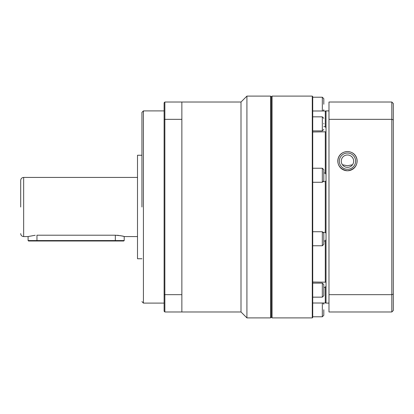 <?xml version="1.0" encoding="UTF-8"?>
<svg xmlns="http://www.w3.org/2000/svg" width="414" height="414" viewBox="0 0 414 414"><rect width="100%" height="100%" fill="white"/><g stroke="black" fill="none" stroke-linecap="round" stroke-linejoin="round"><path stroke-width="0.62" d="M141.945 207L141.945 112.37L141.945 207M20.7 207L20.7 180.385L20.7 207M241.005 311.98L241.005 102.02L246.92 96.105L246.92 317.895L241.005 311.98L164.86 311.98L164.12 311.24L164.12 102.76L164.86 102.02L181.865 102.02L181.865 311.98M312.275 317.895L312.275 96.105L312.72 96.55L312.72 317.45L312.275 317.895L272.055 317.895L271.32 317.155L271.32 207L271.32 317.155L270.58 317.895L270.58 96.105L246.92 96.105M141.945 155.25L137.505 155.25L137.505 258.75L141.945 258.75M35.18 235.266L28.266 236.518M36.965 241.005L115.33 241.005L115.33 240.565L36.965 240.565L36.965 241.005L28.535 241.005L28.095 240.565L36.965 240.565L36.965 235.209C25.518 236.694 25.518 236.694 36.965 235.209L115.33 235.209C120.722 235.675 123.677 236.125 124.2 236.57L123.522 236.373M122.735 236.166L120.272 235.638M118.735 235.416L117.1 235.266M137.505 236.57L124.2 236.57L124.2 240.565L115.33 240.565L115.33 235.209M181.865 294.664L164.86 294.664L164.86 311.98M181.865 119.335L164.86 119.335L164.86 294.664L164.12 294.395M164.86 102.02L164.86 119.335L164.12 119.605M271.32 207L271.32 96.845L271.32 207M115.33 241.005L123.755 241.005L124.2 240.565M323.805 290.136L323.805 284.589L323.805 290.136M323.805 284.589L323.805 295.679L322.33 297.159L322.33 283.114L323.805 284.589M323.805 238.754L323.805 244.301L323.805 238.754M323.805 233.211L323.805 244.301L322.33 245.776L322.33 231.731L323.805 233.211M323.805 175.246L323.805 169.699L323.805 175.246M323.805 169.699L323.805 180.789L322.33 182.269L322.33 168.224L323.805 169.699M323.805 123.864L323.805 123.419M323.805 104.24L323.805 98.692L323.805 104.24M323.805 309.76L323.805 315.308L323.805 309.76M272.055 317.895L272.055 96.105L271.32 96.845L270.58 96.105M323.541 232.368L325.285 232.368L325.285 181.632L323.541 181.632M347.465 154.971A6.194 6.194 0 0 0 341.271 161.165A6.194 6.194 0 0 0 347.465 167.354A6.194 6.194 0 0 0 353.654 161.165A6.194 6.194 0 0 0 347.465 154.971M347.465 169.295A8.13 8.13 0 0 1 339.33 161.165A8.13 8.13 0 0 1 347.465 153.03A8.13 8.13 0 0 1 355.595 161.165A8.13 8.13 0 0 1 347.465 169.295M342.425 164.762L347.465 165.74L352.505 164.762M312.72 282.012L326.025 282.193M326.025 286.027L325.285 287.321L323.805 287.321M312.72 303.001L325.285 303.001L325.285 287.321M325.285 303.001L326.025 302.313M326.025 111.687L325.285 110.999L312.72 110.999M323.805 126.679L325.285 126.679L325.285 110.999M326.025 131.807L312.72 131.988M325.285 126.679L326.025 127.973M323.805 173.036L325.285 173.036L325.285 131.988M326.025 180.649L325.285 181.632M325.285 173.036L326.025 174.444M326.025 239.556L325.285 240.964L323.805 240.964M325.285 232.368L326.025 233.351M325.285 282.012L325.285 240.964M347.465 170.775C333.803 168.855 335.361 151.985 347.465 151.555C359.569 151.979 361.111 168.865 347.465 170.775A9.61 9.61 0 0 1 337.855 161.165A9.61 9.61 0 0 1 347.465 151.555A9.61 9.61 0 0 1 357.075 161.165A9.61 9.61 0 0 1 347.465 170.775M328.98 110.895L326.025 110.895L326.025 303.105L328.98 303.105M328.98 294.664L328.98 311.98L391.82 311.98L391.82 294.664L328.98 294.664L328.98 119.335L391.82 119.335L391.82 294.664L393.3 294.126L393.3 119.874L391.82 119.335L391.82 102.02L328.98 102.02L328.98 119.335M391.82 311.98L393.3 310.5L393.3 294.126M391.82 102.02L393.3 103.5L393.3 119.874M141.945 112.37L143.42 110.895L143.42 303.105L164.12 303.105M137.505 177.43L23.655 177.43L23.655 236.57C21.864 236.394 20.876 235.411 20.7 233.615M312.72 130.886L322.33 130.886L322.33 116.841L323.805 118.321M322.33 110.999L322.33 97.218L323.805 98.692M312.72 316.782L322.33 316.782L322.33 303.001M23.655 177.43C21.864 177.606 20.876 178.589 20.7 180.385M270.58 317.895L246.92 317.895M28.095 240.565L28.095 236.57L23.655 236.57M181.865 102.02L241.005 102.02M143.42 110.895L164.12 110.895M143.42 303.105L141.945 301.63M323.168 303.001L323.805 304.218M312.72 297.159L322.33 297.159M312.72 245.776L322.33 245.776M312.72 182.269L322.33 182.269M312.275 96.105L272.055 96.105M312.72 283.114L322.33 283.114M312.72 231.731L322.33 231.731M312.72 168.224L322.33 168.224M312.72 116.841L322.33 116.841M312.72 97.218L322.33 97.218M322.33 130.886L323.805 129.411M323.168 110.999L323.805 109.782M322.33 316.782L323.805 315.308"/></g></svg>

